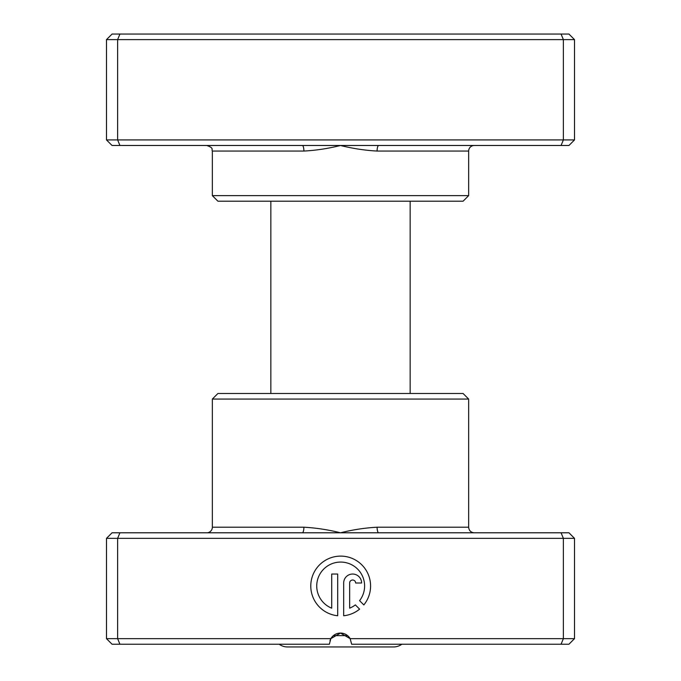 <?xml version="1.0" encoding="UTF-8"?>
<svg xmlns="http://www.w3.org/2000/svg" width="681" height="681" viewBox="0 0 681 681"><rect width="100%" height="100%" fill="white"/><g stroke="black" fill="none" stroke-linecap="round" stroke-linejoin="round"><path stroke-width="1.02" d="M378.696 145.487L112.059 145.487L106.483 139.911L574.517 139.911L568.941 145.487L378.696 145.487A5.576 1.592 -90 0 0 377.104 151.054C365.033 150.407 352.826 148.552 340.5 145.487C328.174 148.552 315.967 150.407 303.896 151.054L212.344 151.054C211.28 149.411 214.396 148.135 206.777 145.487M468.656 195.634L212.344 195.634L217.92 201.201L463.08 201.201L468.656 195.634L468.656 151.054A5.576 5.576 0 0 1 474.223 145.487M212.344 195.634L212.344 151.054M106.483 139.911L106.483 39.626L574.517 39.626L568.941 34.05L561.067 34.05L563.374 39.626L563.374 139.911L561.067 145.487M574.517 139.911L574.517 39.626M119.933 145.487L117.626 139.911L117.626 39.626L119.933 34.05L561.067 34.05M106.483 39.626L112.059 34.05L119.933 34.05M302.304 145.487A5.576 1.592 -90 0 1 303.896 151.054M401.824 644.226A13.926 13.926 0 0 1 393.55 646.95L287.45 646.95A13.926 13.926 0 0 1 279.176 644.226M410.149 393.49L410.149 201.201M270.851 393.49L270.851 201.201M359.577 600.668A23.92 23.92 0 0 0 340.679 562.072A23.92 23.92 0 0 0 331.707 608.176L331.707 574.04L337.691 574.04L337.691 615.752A29.904 29.904 0 0 1 310.817 584.502A29.904 29.904 0 0 1 367.697 573.189A29.904 29.904 0 0 1 363.833 604.924L359.577 600.668M343.675 583.004A8.972 8.972 0 0 1 352.639 574.04A8.972 8.972 0 0 1 361.611 583.004L355.635 583.004A2.988 2.988 0 0 0 352.639 580.016A2.988 2.988 0 0 0 349.651 583.004L349.651 608.176A23.92 23.92 0 0 0 355.346 604.89L359.602 609.146A29.904 29.904 0 0 1 343.675 615.752L343.675 583.004M302.304 532.789L568.941 532.789L574.517 538.356L106.483 538.356L112.059 532.789L302.304 532.789A5.576 1.592 90 0 0 303.896 527.213C315.967 527.869 328.174 529.724 340.5 532.789C352.826 529.724 365.033 527.869 377.104 527.213L468.656 527.213C468.979 530.601 470.835 532.457 474.223 532.789M212.344 399.066L468.656 399.066L463.08 393.49L217.92 393.49L212.344 399.066L212.344 527.213A5.576 5.576 0 0 1 206.777 532.789M119.933 532.789L117.626 538.356L117.626 638.65L330.847 638.65L340.5 633.083L350.153 638.65L574.517 638.65L574.517 538.356M468.656 399.066L468.656 527.213M106.483 538.356L106.483 638.65L117.626 638.65L119.933 644.226L329.357 644.226L330.847 638.65A11.143 11.143 0 0 1 350.153 638.65L351.643 644.226L561.067 644.226L563.374 638.65L563.374 538.356L561.067 532.789M574.517 638.65L568.941 644.226L561.067 644.226M119.933 644.226L112.059 644.226L106.483 638.65M329.979 640.549L330.787 638.761M378.696 532.789A5.576 1.592 90 0 1 377.104 527.213M468.656 151.054L377.104 151.054M333.409 635.628L347.591 635.628M212.344 527.213L303.896 527.213"/></g></svg>
